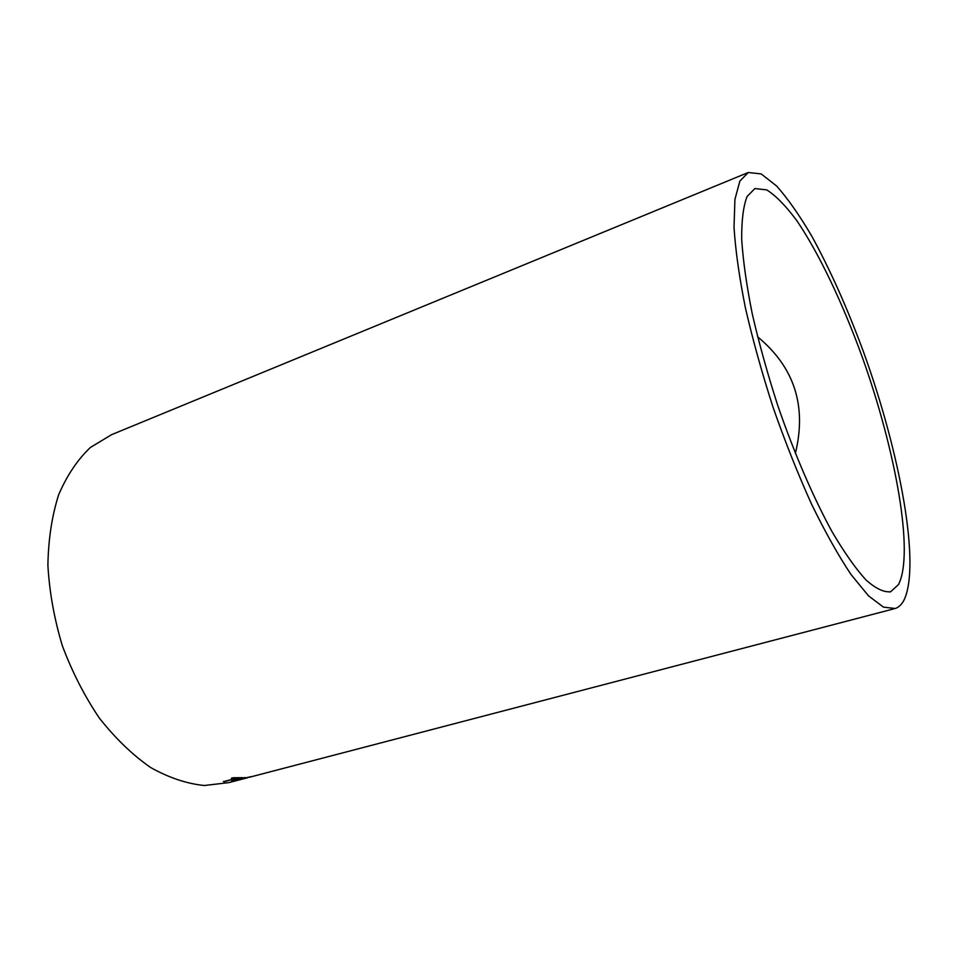 <?xml version="1.0" encoding="UTF-8"?>
<svg xmlns="http://www.w3.org/2000/svg" width="958" height="958" viewBox="0 0 958 958"><rect width="100%" height="100%" fill="white"/><g stroke="black" fill="none" stroke-linecap="round" stroke-linejoin="round"><path stroke-width="1.44" d="M747.803 172.691L111.703 434.621L90.387 447.47C77.526 459.672 66.94 475.467 58.618 494.867C51.9 516.075 48.331 539.582 47.9 565.388C49.421 591.972 54.223 618.724 62.306 645.632C72.149 671.929 84.508 696.095 99.369 718.105C115.307 738.307 132.348 754.748 150.49 767.442C168.8 777.704 186.738 783.728 204.317 785.512L228.974 782.59L247.703 777.704M903.981 600.151C920.854 565.316 900.125 453.314 863.841 352.843C847.758 309.159 830.466 270.372 811.965 236.47C799.798 215.742 788.051 198.953 776.734 186.103L761.203 173.937L748.306 172.488L739.875 181.074L734.93 199.384L734.02 227.274C735.493 250.373 739.289 277.245 745.408 307.889C752.82 340.078 762.089 373.404 773.238 407.833C785.201 441.973 797.966 474.042 811.51 504.052C825.149 532.001 838.334 555.52 851.075 574.596L868.571 595.912L883.468 607.133L895.251 608.498C898.796 607.288 901.706 604.51 903.981 600.151M244.997 778.423L246.685 777.98M244.997 777.489L240.793 778.914M238.051 779.477L251.643 776.567L240.829 779.153M237.165 778.291L242.781 777.668L233.153 777.752L231.441 778.207L235.428 778.315L224.124 781.716L237.129 778.04L241.081 778.124M898.472 584.572C914.495 553.628 895.658 449.829 861.889 356.101C842.381 302.608 819.114 253.559 796.972 220.891C786.075 206.114 775.992 195.779 766.747 189.9L754.88 188.558L747.06 196.534C743.324 206.221 741.528 220.52 741.696 239.416C743.085 260.816 746.617 285.664 752.281 313.961C759.131 343.671 767.693 374.398 777.98 406.144C794.314 453.421 813.246 497.262 831.903 531.439C844.142 552.263 855.506 568.441 865.984 579.961C875.732 588.643 883.983 592.547 890.736 591.697L898.472 584.572M795.356 453.445C806.935 406 794.35 367.118 757.598 336.809M232.267 777.992L235.428 778.315M223.37 781.477L224.124 781.716M237.129 778.04L224.088 781.465M242.506 778.662L240.757 779.213M238.015 779.237L231.477 781.201M242.937 778.603L249.044 777.166L242.937 778.603M249.379 777.261L893.814 608.869M889.491 592.02L890.736 591.697"/></g></svg>
